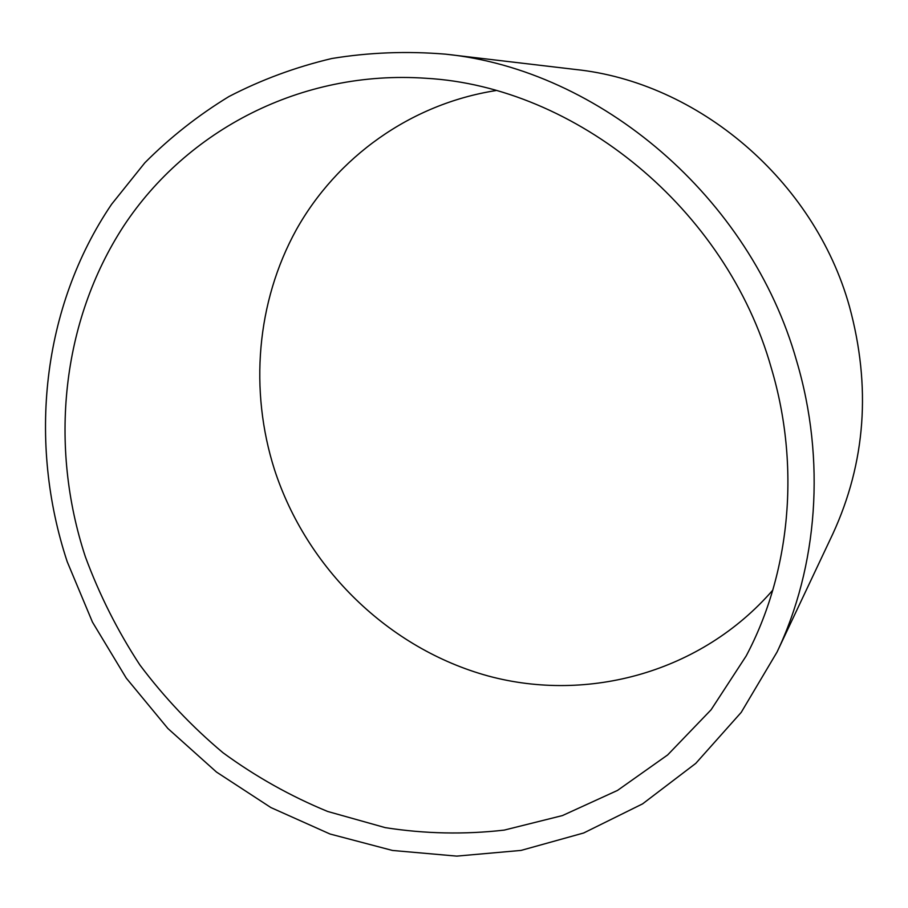 <?xml version="1.0" encoding="UTF-8"?>
<svg xmlns="http://www.w3.org/2000/svg" width="908" height="908" viewBox="0 0 908 908"><rect width="100%" height="100%" fill="white"/><g stroke="black" fill="none" stroke-linecap="round" stroke-linejoin="round"><path stroke-width="1.36" d="M772.799 590.121C701.328 672.522 587.975 702.928 488.277 676.006C388.431 648.641 306.552 568.215 274.466 469.561C249.325 390.588 256.351 302.273 296.314 229.735C336.686 157.617 409.996 104.102 495.881 90.573M85.352 556.729C49.009 446.43 61.142 321.886 123.806 225.854C186.787 130.502 300.991 69.621 425.886 78.27C575.695 86.566 726.321 208.499 771.267 367.91C800.788 466.746 790.176 573.164 746.149 656.007L711.1 709.772L667.652 754.934L617.497 790.425L562.427 815.577L504.235 830.105C464.453 834.645 424.808 833.816 385.276 827.642L327.663 811.468C290.526 796.18 255.636 776.612 223.005 752.743C191.985 726.729 164.269 697.469 139.866 664.951C117.597 630.924 99.426 594.854 85.352 556.729M796.622 360.93C826.087 460.174 817.688 566.649 777.021 652.092L741.223 712.371L695.778 763.378L642.592 803.864L583.674 832.988L521.056 850.41L456.713 856.119L392.472 850.455L330.024 834.009L270.902 807.564L216.467 772.038L167.901 728.511L126.269 678.117L92.446 622.082L67.215 561.723C27.796 442.468 41.745 307.301 111.627 204.221L144.86 162.77C170.023 137.483 198.023 115.418 228.884 96.577C261.163 79.825 295.441 67.135 331.715 58.532C368.841 52.426 406.795 50.973 445.567 54.162C599.586 69.689 750.53 197.274 796.622 360.93M445.567 54.162L575.252 69.451C697.775 82.083 814.17 180.056 849.4 306.337C871.26 386.57 865.721 462.456 832.772 534.006L777.021 652.092"/></g></svg>
